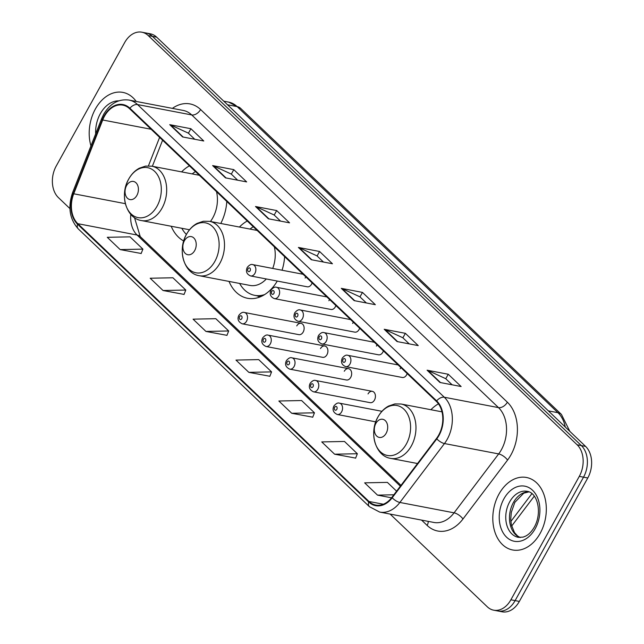 <?xml version="1.0" encoding="UTF-8"?>
<svg xmlns="http://www.w3.org/2000/svg" width="644" height="644" viewBox="0 0 644 644"><rect width="100%" height="100%" fill="white"/><g stroke="black" fill="none" stroke-linecap="round" stroke-linejoin="round"><path stroke-width="0.97" d="M229.023 281.42A40.749 29.061 -79.2 0 0 247.513 298.269A40.749 29.061 -79.2 0 0 277.266 281.058M171.199 226.253A40.749 29.061 -79.2 0 0 183.717 240.977M301.046 323.328L244.414 312.485A5.764 4.114 100.8 0 1 246.547 321.219A5.764 4.114 100.8 0 1 242.241 323.811L298.88 334.655A5.764 4.114 -79.2 0 0 303.179 332.054A5.764 4.114 -79.2 0 0 301.046 323.328A5.764 4.114 -79.2 0 0 296.747 325.92M324.809 345.997L268.178 335.154A5.764 4.114 100.8 0 1 270.311 343.888A5.764 4.114 100.8 0 1 266.004 346.48L322.636 357.323A5.764 4.114 -79.2 0 0 326.943 354.731A5.764 4.114 -79.2 0 0 324.809 345.997A5.764 4.114 -79.2 0 0 320.503 348.589M348.573 368.666L291.933 357.823A5.764 4.114 100.8 0 1 294.067 366.557A5.764 4.114 100.8 0 1 289.768 369.149L346.4 379.992A5.764 4.114 -79.2 0 0 350.706 377.4A5.764 4.114 -79.2 0 0 348.573 368.666A5.764 4.114 -79.2 0 0 344.266 371.258M372.329 391.335L315.697 380.499A5.764 4.114 100.8 0 1 317.83 389.226A5.764 4.114 100.8 0 1 313.531 391.826L370.163 402.669A5.764 4.114 -79.2 0 0 374.462 400.069A5.764 4.114 -79.2 0 0 372.329 391.335A5.764 4.114 -79.2 0 0 368.03 393.935M398.145 364.947L347.824 355.311A5.764 4.114 100.8 0 1 349.958 364.045A5.764 4.114 100.8 0 1 345.651 366.637L402.291 377.481A5.764 4.114 -79.2 0 0 406.589 374.889A5.764 4.114 -79.2 0 0 407.169 373.552M374.381 342.278L324.061 332.642A5.764 4.114 100.8 0 1 326.194 341.376A5.764 4.114 100.8 0 1 321.895 343.968L378.527 354.812A5.764 4.114 -79.2 0 0 382.826 352.212A5.764 4.114 -79.2 0 0 383.405 350.883M303.099 274.264L252.778 264.628A5.764 4.114 100.8 0 1 254.911 273.362A5.764 4.114 100.8 0 1 250.605 275.954L307.236 286.797A5.764 4.114 -79.2 0 0 311.543 284.205A5.764 4.114 -79.2 0 0 312.115 282.869M326.862 296.932L276.534 287.296A5.764 4.114 100.8 0 1 278.667 296.031A5.764 4.114 100.8 0 1 274.368 298.623L331 309.466A5.764 4.114 -79.2 0 0 335.307 306.874A5.764 4.114 -79.2 0 0 335.878 305.538M350.618 319.601L300.297 309.973A5.764 4.114 100.8 0 1 302.43 318.7A5.764 4.114 100.8 0 1 298.132 321.3L354.764 332.135A5.764 4.114 -79.2 0 0 359.062 329.543A5.764 4.114 -79.2 0 0 359.642 328.207M282.064 270.238A40.749 29.061 -79.2 0 0 284.624 256.634M247.272 220.997A40.749 29.061 -79.2 0 0 239.431 227.05M438.459 403.828A40.749 29.061 -79.2 0 0 430.9 409.721M220.779 223.476A40.749 29.061 -79.2 0 0 226.801 201.467M189.449 165.83A40.749 29.061 -79.2 0 0 181.608 171.884M400.946 367.619A5.764 4.114 -79.2 0 0 400.157 368.746M377.183 344.942A5.764 4.114 -79.2 0 0 376.394 346.078M305.9 276.936A5.764 4.114 -79.2 0 0 305.111 278.063M329.656 299.605A5.764 4.114 -79.2 0 0 328.867 300.732M353.419 322.274A5.764 4.114 -79.2 0 0 352.63 323.409M390.111 514.073L487.315 606.817A23.063 16.454 -79.2 0 0 493.674 610.182L502.143 611.8A23.063 16.454 -79.2 0 0 519.346 601.424L587.771 477.977A23.063 16.454 -79.2 0 0 585.597 446.405L156.685 37.183A23.063 16.454 -79.2 0 0 150.326 33.818L146.091 33.013A23.063 16.454 -79.2 0 1 152.451 36.378A23.063 16.454 -79.2 0 0 146.091 33.013L141.857 32.2A23.063 16.454 -79.2 0 0 124.654 42.576L56.229 166.023A23.063 16.454 -79.2 0 0 58.403 197.595L69.922 208.584M493.674 610.182A23.063 16.454 -79.2 0 0 510.877 599.797L579.302 476.351A23.063 16.454 -79.2 0 0 577.129 444.787L581.363 445.6L152.451 36.378L581.363 445.6A23.063 16.454 -79.2 0 1 583.536 477.164A23.063 16.454 -79.2 0 0 581.363 445.6L585.597 446.405M510.877 599.797L515.111 600.611L583.536 477.164L515.111 600.611A23.063 16.454 -79.2 0 1 497.909 610.987A23.063 16.454 -79.2 0 0 515.111 600.611L519.346 601.424M95.376 109.005A36.901 26.324 -79.2 0 0 90.941 145.874A36.901 26.324 -79.2 0 1 95.376 109.005A36.901 26.324 -79.2 0 1 122.899 92.406A36.901 26.324 -79.2 0 0 95.376 109.005M498.979 494.085A36.901 26.324 -79.2 0 0 512.632 549.976A36.901 26.324 -79.2 0 0 540.155 533.369A36.901 26.324 -79.2 0 0 526.51 477.486A36.901 26.324 -79.2 0 0 498.979 494.085A36.901 26.324 -79.2 0 0 512.632 549.976A36.901 26.324 -79.2 0 0 540.155 533.369A36.901 26.324 -79.2 0 0 526.51 477.486A36.901 26.324 -79.2 0 0 498.979 494.085M104.481 116.218A24.601 17.549 100.8 0 1 122.827 105.149A24.601 17.549 100.8 0 1 129.605 108.739L436.366 401.413A24.601 17.549 100.8 0 1 436.503 438.459L391.914 497.361A24.601 17.549 100.8 0 1 375.75 505.057A24.601 17.549 100.8 0 1 368.972 501.467L77.819 223.685A24.601 17.549 100.8 0 1 73.73 193.788L102.71 119.993A24.601 17.549 100.8 0 1 104.481 116.218M104.135 115.888A25.221 17.984 -79.2 0 0 102.316 119.76L73.344 193.554A25.221 17.984 -79.2 0 0 77.538 224.201L368.69 501.982A25.221 17.984 -79.2 0 0 392.204 497.78L436.785 438.87A25.221 17.984 -79.2 0 0 436.656 400.898L129.895 108.224A25.221 17.984 -79.2 0 0 104.135 115.888M439.949 382.472L461.12 386.529L448.256 374.253L427.085 370.195L439.949 382.472M452.128 384.806L445.688 378.664L427.777 370.421A6.15 3.92 133.7 0 0 427.085 370.195M445.769 378.736L448.256 374.253M397.058 341.553L418.23 345.603L405.366 333.326L384.194 329.277L397.058 341.553M409.238 343.888L402.798 337.738L384.887 329.495A6.15 3.92 133.7 0 0 384.194 329.277M402.878 337.818L405.366 333.326M354.168 300.627L375.339 304.684L362.467 292.408L341.296 288.351L354.168 300.627M366.347 302.962L359.907 296.82L341.988 288.576A6.15 3.92 133.7 0 0 341.296 288.351M359.98 296.892L362.467 292.408M182.598 136.939L203.77 140.996L190.906 128.72L169.734 124.662L182.598 136.939M194.778 139.273L188.338 133.131L170.427 124.888A6.15 3.92 133.7 0 0 169.734 124.662M188.418 133.203L190.906 128.72M225.489 177.865L246.66 181.914L233.796 169.638L212.625 165.589L225.489 177.865M237.668 180.199L231.228 174.049L213.317 165.806A6.15 3.92 133.7 0 0 212.625 165.589M231.309 174.13L233.796 169.638M268.387 218.783L289.558 222.84L276.687 210.564L255.515 206.507L268.387 218.783M280.559 221.117L274.127 214.975L256.207 206.732A6.15 3.92 133.7 0 0 255.515 206.507M274.199 215.048L276.687 210.564M311.277 259.709L332.449 263.758L319.577 251.482L298.405 247.433L311.277 259.709M323.457 262.044L317.017 255.893L299.098 247.65A6.15 3.92 133.7 0 0 298.405 247.433M317.089 255.974L319.577 251.482M136.23 101.454A36.901 26.324 -79.2 0 0 122.899 92.406A36.901 26.324 -79.2 0 1 136.23 101.454M577.129 444.787L148.217 35.565A23.063 16.454 -79.2 0 0 141.857 32.2M334.614 454.197L357.356 453.738L344.492 441.462L321.75 441.921L334.614 454.197L355.625 458.093M396.599 491.179L387.382 482.38L364.641 482.847L377.505 495.123L391.568 497.812M205.943 331.435L228.684 330.968L215.821 318.691L193.071 319.158L205.943 331.435L226.946 335.331M163.053 290.508L185.794 290.05L172.922 277.773L150.181 278.232L163.053 290.508L184.055 294.405M120.162 249.59L142.904 249.123L130.032 236.847L107.29 237.314L120.162 249.59L141.165 253.486M291.724 413.279L314.465 412.812L301.601 400.536L278.86 401.003L291.724 413.279L312.734 417.175M248.834 372.353L271.575 371.894L258.711 359.618L235.97 360.077L248.834 372.353L269.844 376.249M271.575 371.894L269.796 376.37M228.684 330.968L226.905 335.444M185.794 290.05L184.015 294.525M142.904 249.123L141.117 253.599M314.465 412.812L312.686 417.288M357.356 453.738L355.577 458.214M377.505 495.123L393.862 494.785M136.874 195.43A9.225 6.577 -79.2 0 0 136.005 182.799A9.225 6.577 -79.2 0 0 126.578 185.609A9.225 6.577 -79.2 0 0 127.448 198.231A9.225 6.577 -79.2 0 0 136.874 195.43M210.419 221.496A27.676 19.739 -79.2 0 0 212.802 217.809A27.676 19.739 -79.2 0 0 216.521 191.662M195.478 171.586A36.523 26.05 -79.2 0 0 192.226 173.912M181.817 228.282A36.523 26.05 -79.2 0 0 186.398 234.464M194.689 250.588A9.225 6.577 -79.2 0 0 193.82 237.966A9.225 6.577 -79.2 0 0 184.393 240.767A9.225 6.577 -79.2 0 0 185.271 253.398A9.225 6.577 -79.2 0 0 194.689 250.588M272.718 268.443A27.676 19.739 -79.2 0 0 274.336 246.821M253.293 226.744A36.523 26.05 -79.2 0 0 250.041 229.079M239.632 283.449A36.523 26.05 -79.2 0 0 254.662 295.33L256.779 295.733A36.523 26.05 -79.2 0 0 262.156 295.974M254.662 295.33A36.523 26.05 -79.2 0 0 264.595 294.598M199.238 275.713A27.676 19.739 -79.2 0 0 219.878 263.259A27.676 19.739 -79.2 0 0 209.646 221.343L203.407 221.254L197.112 223.379C192.773 225.738 189.264 229.336 186.559 234.166C177.221 249.792 183.822 273.475 199.238 275.713L249.969 285.429A27.676 19.739 -79.2 0 0 266.318 278.965M386.159 433.267A9.225 6.577 -79.2 0 0 385.289 420.637A9.225 6.577 -79.2 0 0 375.863 423.446A9.225 6.577 -79.2 0 0 376.732 436.069A9.225 6.577 -79.2 0 0 386.159 433.267M565.271 427.02A30.751 21.936 -79.2 0 0 557.954 412.699L237.129 106.606A30.751 21.936 -79.2 0 0 228.652 102.114L240.614 108.337L561.439 414.438A15.376 9.789 -46.3 0 0 557.954 412.699L548.342 410.864M227.509 104.763L237.129 106.606A15.376 9.789 -46.3 0 1 240.614 108.337M156.685 37.183L148.217 35.565M587.771 477.977L579.302 476.351M510.853 521.455L531.912 493.634M172.399 108.377A38.439 27.418 100.8 0 1 200.598 109.528L507.359 402.202A7.688 4.894 -46.3 0 1 498.496 407.62L191.735 114.946A30.751 21.936 -79.2 0 0 183.266 110.454L129.066 100.078A30.751 21.936 100.8 0 1 137.542 104.57A7.688 4.894 133.7 0 0 129.895 108.224M507.359 402.202A38.439 27.418 100.8 0 1 510.982 454.809A38.439 27.418 100.8 0 1 507.561 460.082L462.98 518.992A38.439 27.418 100.8 0 1 427.133 525.407L421.562 520.094M501.402 449.705A30.751 21.936 -79.2 0 0 498.496 407.62L444.304 397.243A30.751 21.936 100.8 0 1 444.465 443.547L399.884 502.457A30.751 21.936 100.8 0 1 379.678 512.077L433.879 522.453A30.751 21.936 -79.2 0 0 454.076 512.833L498.665 453.923A30.751 21.936 -79.2 0 0 501.402 449.705M129.066 100.078C118.593 98.733 110.132 103.467 103.692 114.278L101.599 118.738A7.688 1.369 21.4 0 0 102.316 119.76M101.599 118.738L72.627 192.532C67.668 207.054 69.56 219.185 78.31 228.934A7.688 4.894 -46.3 0 1 77.538 224.201M368.69 501.982A7.688 4.894 133.7 0 0 369.463 506.723L379.678 512.077M392.204 497.78A7.688 3.067 37.1 0 0 399.884 502.457L454.076 512.833A7.688 3.067 -142.9 0 1 462.98 518.992M72.627 192.532A7.688 1.369 21.4 0 0 73.344 193.554M436.785 438.87A7.688 3.067 37.1 0 0 444.465 443.547L498.665 453.923A7.688 3.067 -142.9 0 1 507.561 460.082M436.656 400.898A7.688 4.894 -46.3 0 1 444.304 397.243L137.542 104.57L191.735 114.946A7.688 4.894 -46.3 0 0 200.598 109.528M428.212 521.366A7.688 4.894 -46.3 0 1 427.133 525.407M368.972 501.467L383.381 504.228M102.71 119.993L151.115 129.259M73.73 193.788L125.371 203.673M159.615 137.373L148.434 165.862M130.812 214.363A24.601 17.549 -79.2 0 0 137.1 235.036L400.359 486.204M77.819 223.685L137.1 235.036A13.838 8.815 -46.3 0 1 140.239 236.598L400.987 485.375M311.857 259.822L299.098 247.65M268.959 218.896L256.207 206.732M226.068 177.977L213.317 165.806M183.178 137.051L170.427 124.888M354.747 300.74L341.988 288.576M397.638 341.666L384.887 329.495M440.528 382.584L427.777 370.421M118.762 100.85A28.046 20.004 -79.2 0 0 100.311 113.722A28.046 20.004 -79.2 0 0 95.658 133.872M157.064 206.185A25.43 18.137 -79.2 0 0 154.665 171.385A25.43 18.137 -79.2 0 0 128.695 179.121A25.43 18.137 -79.2 0 0 131.094 213.913A25.43 18.137 -79.2 0 0 157.064 206.185M162.063 208.101A27.676 19.739 -79.2 0 0 151.823 166.184L145.584 166.088L139.297 168.221C134.958 170.58 131.44 174.17 128.744 179C119.406 194.625 125.999 218.308 141.414 220.554A27.676 19.739 -79.2 0 0 162.063 208.101M214.879 261.351A25.43 18.137 -79.2 0 0 212.48 226.551A25.43 18.137 -79.2 0 0 186.51 234.279A25.43 18.137 -79.2 0 0 188.909 269.079A25.43 18.137 -79.2 0 0 214.879 261.351M257.028 295.781A36.861 26.291 -79.2 0 0 260.409 296.779M406.348 444.022A25.43 18.137 -79.2 0 0 403.949 409.23A25.43 18.137 -79.2 0 0 377.98 416.958A25.43 18.137 -79.2 0 0 380.379 451.758A25.43 18.137 -79.2 0 0 406.348 444.022M411.347 445.938A27.676 19.739 -79.2 0 0 401.115 404.021L394.877 403.925L388.582 406.058C384.243 408.417 380.725 412.015 378.028 416.837C368.69 432.47 375.291 456.145 390.707 458.391A27.676 19.739 -79.2 0 0 411.347 445.938M528.877 491.815A23.434 16.712 -79.2 0 0 513.381 502.57A23.434 16.712 -79.2 0 0 520.127 537.523M509.67 501.861A23.434 16.712 -79.2 0 0 518.34 537.354L523.161 537.096L525.44 536.202C528.756 534.609 531.727 531.55 534.359 527.025C542.369 512.874 537.732 492.628 527.154 491.324A23.434 16.712 -79.2 0 0 509.67 501.861M535.22 528.66A28.046 20.004 -79.2 0 0 532.572 490.269A28.046 20.004 -79.2 0 0 503.922 498.802A28.046 20.004 -79.2 0 0 506.57 537.185A28.046 20.004 -79.2 0 0 535.22 528.66M247.972 268.765A1.924 1.369 -79.2 0 0 248.157 271.39A1.924 1.369 -79.2 0 0 250.114 270.81A1.924 1.369 -79.2 0 0 249.936 268.178A1.924 1.369 -79.2 0 0 247.972 268.765M271.736 291.434A1.924 1.369 -79.2 0 0 271.913 294.067A1.924 1.369 -79.2 0 0 273.877 293.479A1.924 1.369 -79.2 0 0 273.7 290.847A1.924 1.369 -79.2 0 0 271.736 291.434M295.499 314.103A1.924 1.369 -79.2 0 0 295.677 316.735A1.924 1.369 -79.2 0 0 297.641 316.148A1.924 1.369 -79.2 0 0 297.456 313.515A1.924 1.369 -79.2 0 0 295.499 314.103M319.255 336.772A1.924 1.369 -79.2 0 0 319.44 339.404A1.924 1.369 -79.2 0 0 321.404 338.825A1.924 1.369 -79.2 0 0 321.219 336.192A1.924 1.369 -79.2 0 0 319.255 336.772M343.019 359.449A1.924 1.369 -79.2 0 0 343.204 362.073A1.924 1.369 -79.2 0 0 345.168 361.493A1.924 1.369 -79.2 0 0 344.983 358.861A1.924 1.369 -79.2 0 0 343.019 359.449M241.758 318.667A1.924 1.369 -79.2 0 0 241.572 316.035A1.924 1.369 -79.2 0 0 239.608 316.615A1.924 1.369 -79.2 0 0 239.793 319.247A1.924 1.369 -79.2 0 0 241.758 318.667M265.513 341.336A1.924 1.369 -79.2 0 0 265.336 338.704A1.924 1.369 -79.2 0 0 263.372 339.291A1.924 1.369 -79.2 0 0 263.557 341.916A1.924 1.369 -79.2 0 0 265.513 341.336M289.277 364.005A1.924 1.369 -79.2 0 0 289.1 361.373A1.924 1.369 -79.2 0 0 287.135 361.96A1.924 1.369 -79.2 0 0 287.313 364.593A1.924 1.369 -79.2 0 0 289.277 364.005M313.04 386.674A1.924 1.369 -79.2 0 0 312.855 384.049A1.924 1.369 -79.2 0 0 310.899 384.629A1.924 1.369 -79.2 0 0 311.076 387.261A1.924 1.369 -79.2 0 0 313.04 386.674M381.956 411.307L339.46 403.168A5.764 4.114 100.8 0 1 341.594 411.902A5.764 4.114 100.8 0 1 337.295 414.495L375.774 421.86M336.804 409.351A1.924 1.369 -79.2 0 0 336.619 406.718A1.924 1.369 -79.2 0 0 334.655 407.298A1.924 1.369 -79.2 0 0 334.84 409.93A1.924 1.369 -79.2 0 0 336.804 409.351M228.652 102.114L223.758 101.18M534.27 496.178L511.65 526.067M569.86 431.391L561.439 414.438M78.31 228.934L369.463 506.723M134.499 217.64L140.239 236.598M162.594 140.207L152.354 166.281M199.35 175.281L151.823 166.184M189.521 229.763L141.414 220.554M257.173 230.447L209.646 221.343M257.012 295.781L259.902 296.981M442.001 411.846L401.115 404.021M417.529 463.527L390.707 458.391M528.974 491.855L523.749 493.175L514.838 502.352L511.28 512.439L510.732 519.394L511.36 524.828L514.508 532.612L517.599 535.993L520.231 537.523M250.605 275.954C246.652 274.231 245.541 271.382 247.256 267.405C249.341 264.917 251.184 263.992 252.778 264.628M274.368 298.623C270.416 296.908 269.297 294.058 271.019 290.074C273.104 287.586 274.948 286.661 276.534 287.296M298.132 321.3C294.179 319.577 293.06 316.727 294.783 312.751C296.868 310.255 298.703 309.329 300.297 309.973M321.895 343.968C317.943 342.246 316.824 339.396 318.538 335.419C320.632 332.924 322.467 332.006 324.061 332.642M345.651 366.637C341.698 364.915 340.587 362.065 342.302 358.088C344.387 355.601 346.231 354.675 347.824 355.311M244.414 312.485C242.82 311.849 240.977 312.775 238.892 315.262C237.081 319.054 238.191 321.903 242.241 323.811M268.178 335.154C266.584 334.518 264.74 335.444 262.655 337.931C260.836 341.723 261.955 344.572 266.004 346.48M291.933 357.823C290.339 357.187 288.504 358.112 286.419 360.6C284.6 364.391 285.719 367.241 289.768 369.149M315.697 380.499C314.103 379.855 312.268 380.781 310.183 383.277C308.363 387.068 309.482 389.918 313.531 391.826M339.46 403.168C337.867 402.532 336.031 403.458 333.938 405.945C332.127 409.737 333.238 412.587 337.295 414.495"/></g></svg>
